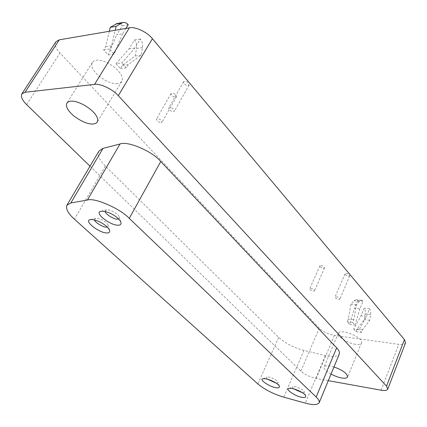 <?xml version="1.0" encoding="UTF-8"?>
<svg xmlns="http://www.w3.org/2000/svg" width="427" height="427" viewBox="0 0 427 427"><rect width="100%" height="100%" fill="white"/><g stroke="black" fill="none" stroke-linecap="round" stroke-linejoin="round"><path stroke-width="0.32" stroke-dasharray="2.13 1.6" d="M94.506 219.942L95.418 218.25C99.331 217.701 106.862 221.96 108.239 225.413L107.252 227.063M267.425 379.176C266.331 378.13 266.165 377.452 266.928 377.132C269.57 376.417 277.219 379.961 277.972 382.144L277.651 383.014L276.136 383.131M105.207 211.514L106.296 209.87C110.422 209.31 118.017 213.607 119.475 217.231L118.637 219.008M293.445 388.773C292.362 387.732 292.201 387.054 292.97 386.739C295.612 385.976 303.469 389.531 304.2 391.714L303.912 392.594L302.407 392.749M98.947 151.057C97.271 155.134 99.416 160.141 105.384 166.076L278.666 337.394C285.199 343.271 293.627 347.615 303.944 350.418L325.315 355.531C332.617 357.298 337.271 356.833 339.284 354.132M117.532 83.612C112.397 84.124 106.045 81.504 98.482 75.75C92.616 70.258 90.561 65.833 92.312 62.465C98.883 53.861 126.552 71.72 121.77 81.333L120.302 82.763L117.532 83.612M175.518 97.223L176.436 96.742C175.646 93.935 173.848 92.872 171.04 93.561C171.083 95.429 172.577 96.651 175.518 97.223M161.091 122.72L161.993 122.277C161.128 119.544 159.303 118.476 156.506 119.074C156.602 120.884 158.129 122.101 161.091 122.72M323.415 268.236L324.557 267.873C323.575 265.962 322.017 265.279 319.882 265.818C320.01 266.912 321.189 267.718 323.415 268.236M313.343 291.113L314.475 290.792C313.45 288.935 311.875 288.236 309.751 288.7C309.901 289.757 311.102 290.557 313.343 291.113M188.152 85.544L189.124 85.021C188.339 82.064 186.487 80.97 183.551 81.744C183.573 83.713 185.105 84.984 188.152 85.544M173.431 111.714L174.392 111.228C173.533 108.346 171.643 107.246 168.724 107.93C168.798 109.835 170.368 111.095 173.431 111.714M348.549 276.21L349.766 275.831C348.752 273.91 347.162 273.237 345.005 273.814C345.133 274.897 346.313 275.698 348.549 276.21M338.675 299.407L339.887 299.071C338.824 297.197 337.223 296.514 335.072 297.011C335.227 298.057 336.428 298.857 338.675 299.407M116.021 63.687L120.43 68.608L122.368 65.416L135.14 56.022L136.592 48.475C137.078 45.257 136.352 42.412 134.42 39.941L128.959 48.913L116.021 63.687L121.919 62.897L134.868 48.037L140.339 39.012C142.266 41.499 142.992 44.365 142.506 47.605L141.049 55.2L128.271 64.642L126.333 67.856L121.919 62.897M120.43 68.608L126.333 67.856M128.271 64.642L122.368 65.416M141.049 55.2L135.14 56.022M140.339 39.012L134.42 39.941M134.868 48.037L128.959 48.913M125.906 28.433L122.586 33.802L116.672 34.784L122.277 25.759C120.724 23.992 118.962 23.25 116.993 23.544M128.196 24.723L122.277 25.759M122.586 33.802L114.116 54.117L109.579 49.014L111.586 45.774L115.215 30.264M109.307 31.272L105.688 46.687L103.681 49.906L108.212 54.971L116.672 34.784M111.586 45.774L105.688 46.687M109.579 49.014L103.681 49.906M108.212 54.971L114.116 54.117M353.721 329.057L356.081 331.694L357.185 329.003L364.348 319.604L365.363 311.998L364.994 309.762L364.146 308.161L361.018 315.772L353.721 329.057L359.182 329.772L366.462 316.412L369.579 308.764L370.428 310.37L370.791 312.617L369.782 320.261L362.635 329.708L361.53 332.414L359.182 329.772M356.081 331.694L361.53 332.414M362.635 329.708L357.185 329.003M369.782 320.261L364.348 319.604M369.579 308.764L364.146 308.161M366.462 316.412L361.018 315.772M359.897 308.806L355.034 325.107L352.633 322.406L353.764 319.679L356.47 304.841L359.438 301.345L361.562 300.261L363.078 301.11L359.897 308.806L354.431 308.198L357.618 300.539L356.097 299.69L353.967 300.773L350.994 304.243L348.283 319.006L347.151 321.723L349.558 324.413L354.431 308.198M363.078 301.11L357.618 300.539M356.47 304.841L350.994 304.243M353.764 319.679L348.283 319.006M352.633 322.406L347.151 321.723M349.558 324.413L355.034 325.107M55.916 41.777C54.528 44.91 55.884 48.673 59.983 53.065L319.273 328.214C323.234 331.859 328.267 334.266 334.373 335.435L398.829 344.354C402.389 344.856 404.625 344.343 405.533 342.822M328.299 380.671L316.274 378.503C310.125 377.1 304.99 374.634 300.864 371.1L90.006 166.183M333.967 366.98C328.171 365.373 324.899 365.368 324.152 366.969C323.394 368.48 325.684 370.849 331.026 374.084M355.413 344.269C348.421 343.895 335.531 335.398 338.28 333.231C340.442 328.203 363.959 337.581 361.461 342.956C360.495 344.327 358.477 344.765 355.413 344.269M325.315 355.531L305.3 403.115M303.944 350.418L283.741 397.174M278.666 337.394L257.839 383.932M105.384 166.076L74.426 219.195M142.506 47.605L136.592 48.475M370.673 314.486L365.245 313.861M359.438 301.345L353.967 300.773M334.373 335.435L316.274 378.503M381.108 390.187L398.829 344.354M26.634 104.604L59.983 53.065M300.864 371.1L319.273 328.214M90.348 219.654L95.418 218.25M109.643 230.425L108.239 225.413M262.856 378.818L266.928 377.132M279.45 386.366L277.972 382.144M101.108 211.29L106.296 209.87M120.953 222.355L119.475 217.231M288.876 388.474L292.97 386.739M305.753 395.962L304.2 391.714M92.312 62.465L66.927 103.094M121.77 81.333L97.276 122.053M176.436 96.742L161.993 122.277M171.04 93.561L156.506 119.074M324.557 267.873L314.475 290.792M319.882 265.818L309.751 288.7M189.124 85.021L174.392 111.228M183.551 81.744L168.724 107.93M349.766 275.831L339.887 299.071M345.005 273.814L335.072 297.011M361.562 300.261L356.097 299.69M338.28 333.231L324.152 366.969M361.461 342.956L347.663 376.998"/><path stroke-width="0.64" d="M107.252 227.063L106.2 227.132C103.201 227.474 94.463 222.029 94.506 219.942M106.574 232.945C98.936 232.886 83.164 220.481 90.348 219.654C96.192 218.837 107.604 225.285 109.643 230.425C109.947 232.309 108.928 233.147 106.574 232.945M276.136 383.131L267.425 379.176M275.612 387.636C269.373 386.734 258.65 379.277 262.856 378.818C266.779 377.756 278.34 383.11 279.45 386.366C279.626 387.78 278.345 388.207 275.612 387.636M118.637 219.008L117.313 219.152C114.014 219.547 104.834 213.639 105.207 211.514M117.692 225.178C109.638 225.184 93.422 212.198 101.108 211.29C107.273 210.447 118.786 216.959 120.953 222.355C121.3 224.431 120.217 225.371 117.692 225.178M302.407 392.749L293.445 388.773M301.649 397.265C295.281 396.32 284.67 388.944 288.876 388.474C292.805 387.337 304.675 392.717 305.753 395.962C305.945 397.446 304.574 397.879 301.649 397.265M87.396 200.039C94.538 197.37 120.259 208.6 129.258 218.378L316.172 397.009C318.59 399.272 319.583 401.199 319.145 402.789C317.288 405.058 312.676 405.17 305.3 403.115L283.741 397.174C273.317 394.004 264.687 389.589 257.839 383.932L74.426 219.195C68.074 213.452 65.582 208.782 66.954 205.179L70.834 202.958L87.396 200.039L119.992 144.016L103.046 148.34L98.947 151.057L66.954 205.179M319.145 402.789L339.284 354.132C339.823 352.307 338.947 350.209 336.652 347.84L160.771 161.513C152.444 151.302 127.411 140.595 119.992 144.016M93.145 124.049L95.872 123.35L97.276 122.053C101.615 113.144 73.086 95.189 66.927 103.094C65.336 106.211 67.599 110.481 73.722 115.893C81.557 121.62 88.031 124.337 93.145 124.049M115.215 30.264L116.133 26.33L122.912 22.492C124.881 22.199 126.643 22.941 128.196 24.723L125.906 28.433M122.912 22.492L116.993 23.544L110.225 27.365L109.307 31.272M116.133 26.33L110.225 27.365M387.759 389.168L405.533 342.822L404.449 339.598L152.412 38.708C147.619 32.271 134.879 26.255 129.386 27.835L59.246 39.85L55.916 41.777L21.852 93.892L25.054 92.259L94.543 84.413C99.955 83.201 113.112 89.44 118.306 95.685L386.536 386.179L387.759 389.168C386.915 390.502 384.7 390.844 381.108 390.187L328.299 380.671M90.006 166.183L26.634 104.604C22.268 100.313 20.672 96.742 21.852 93.892M331.026 374.084C335.152 376.198 338.702 377.489 341.669 377.959C344.749 378.557 346.745 378.231 347.663 376.998C347.162 373.379 342.598 370.044 333.967 366.98M160.771 161.513L129.258 218.378M336.652 347.84L316.172 397.009M103.046 148.34L70.834 202.958M121.508 23.047L115.589 24.099M386.536 386.179L404.449 339.598M118.306 95.685L152.412 38.708M94.543 84.413L129.386 27.835M25.054 92.259L59.246 39.85"/></g></svg>

